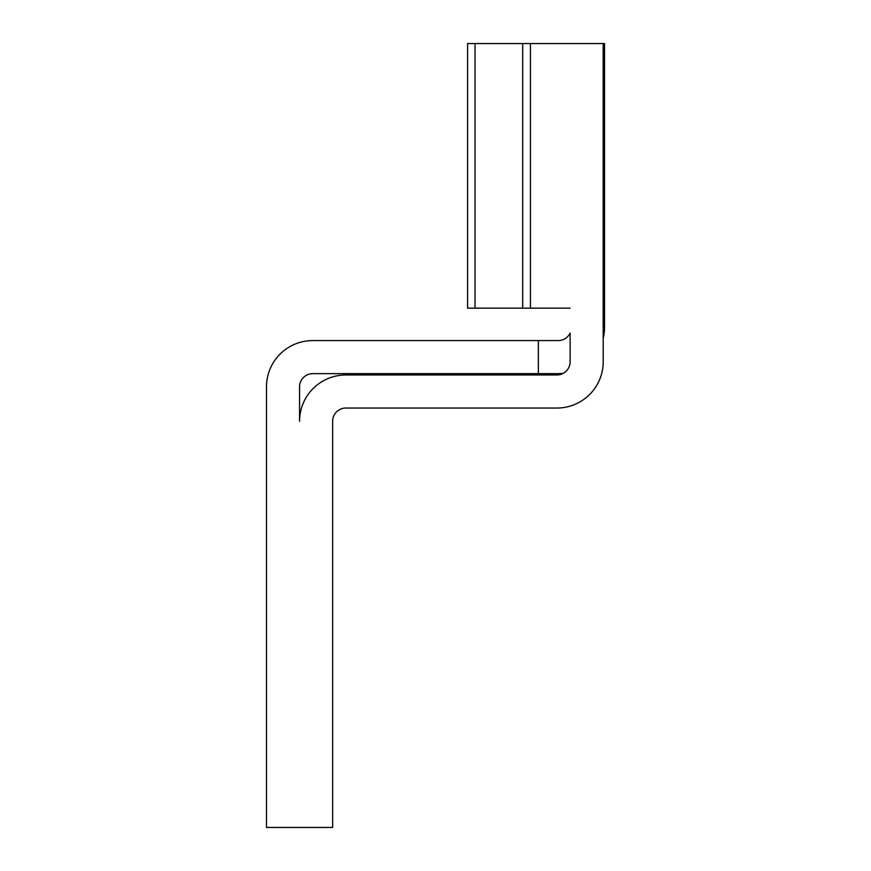 <?xml version="1.0" encoding="UTF-8"?>
<svg xmlns="http://www.w3.org/2000/svg" width="871" height="871" viewBox="0 0 871 871"><rect width="100%" height="100%" fill="white"/><g stroke="black" fill="none" stroke-linecap="round" stroke-linejoin="round"><path stroke-width="1.31" d="M266.482 582.688L266.482 386.876A46.305 46.305 0 0 1 312.787 340.572L558.213 340.572A13.228 13.228 0 0 0 570.124 333.114A13.228 13.228 0 0 1 558.213 340.572A13.228 13.228 0 0 0 570.124 333.114L570.124 361.737A13.228 13.228 0 0 1 556.885 374.976L345.863 374.976L556.885 374.976A13.228 13.228 0 0 0 563.178 373.376A46.305 46.305 0 0 1 558.213 373.648L312.787 373.648A13.228 13.228 0 0 0 299.559 386.876L299.559 421.281A46.305 46.305 0 0 1 345.863 374.976L556.885 374.976A13.228 13.228 0 0 0 563.178 373.376A13.228 13.228 0 0 1 556.885 374.976L345.863 374.976M603.2 338.329A46.305 46.305 0 0 0 604.518 327.344L604.518 43.55L603.2 43.55L603.2 361.737A46.305 46.305 0 0 1 556.885 408.042L345.863 408.042A13.228 13.228 0 0 0 332.635 421.281L332.635 827.45L266.482 827.45L266.482 784.455M266.482 711.683L266.482 675.297M345.863 408.042A13.228 13.228 0 0 0 332.635 421.281A13.228 13.228 0 0 1 345.863 408.042A13.228 13.228 0 0 0 332.635 421.281M312.787 373.648A13.228 13.228 0 0 0 299.559 386.876A13.228 13.228 0 0 1 312.787 373.648A13.228 13.228 0 0 0 299.559 386.876L299.559 421.281M603.2 43.55L530.428 43.55L530.428 308.16L570.124 308.16M530.428 43.55L467.585 43.55L467.585 308.16L530.428 308.16M266.482 827.45L266.482 386.876M538.365 373.648L538.365 340.572L312.787 340.572M558.213 340.572A13.228 13.228 0 0 0 570.124 333.114M475.043 43.55L475.043 308.16M522.698 43.55L522.698 308.16"/></g></svg>
